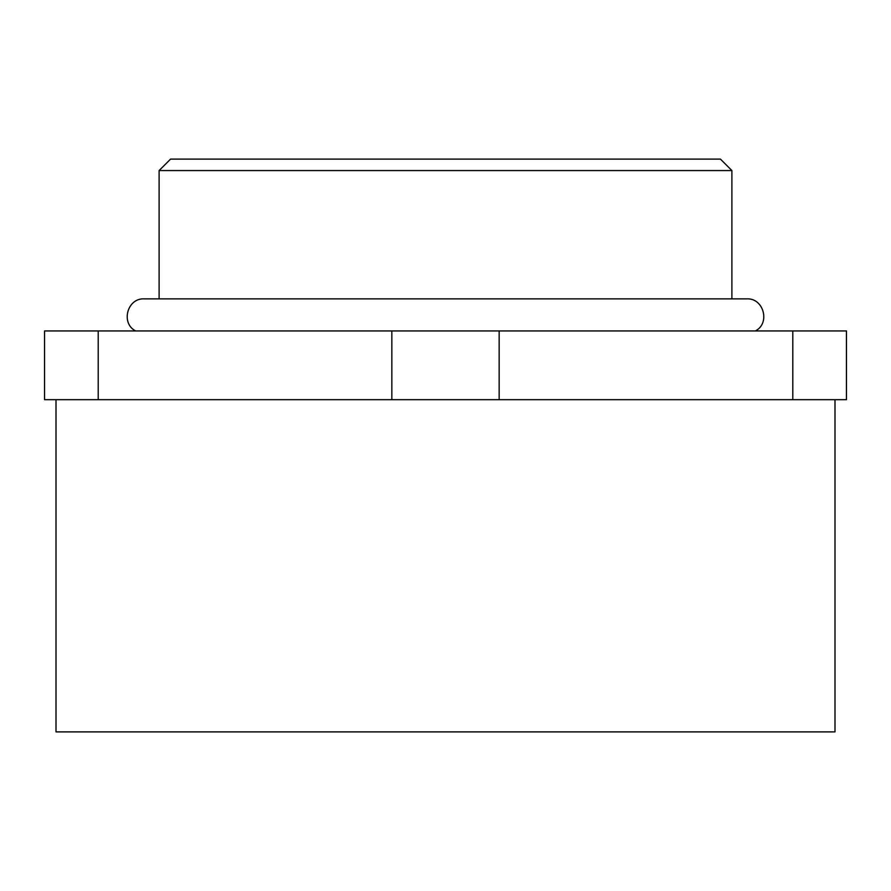 <?xml version="1.0" encoding="UTF-8"?>
<svg xmlns="http://www.w3.org/2000/svg" width="891" height="891" viewBox="0 0 891 891"><rect width="100%" height="100%" fill="white"/><g stroke="black" fill="none" stroke-linecap="round" stroke-linejoin="round"><path stroke-width="1.34" d="M159.11 170.56L170.56 159.11L720.44 159.11L731.89 170.56L159.11 170.56L159.11 298.864L144.219 298.864C127.268 297.884 120.463 323.344 135.644 330.94M56.01 399.68L56.01 731.89L834.99 731.89L834.99 399.68M731.89 170.56L731.89 298.864L746.781 298.864C763.732 297.884 770.537 323.344 755.356 330.94M846.45 330.94L792.79 330.94L792.79 399.68L846.45 399.68L846.45 330.94M98.21 399.68L98.21 330.94L44.55 330.94L44.55 399.68L792.79 399.68M98.21 330.94L391.84 330.94L391.84 399.68M499.16 399.68L499.16 330.94L391.84 330.94M499.16 330.94L792.79 330.94M144.219 298.864L746.781 298.864"/></g></svg>
